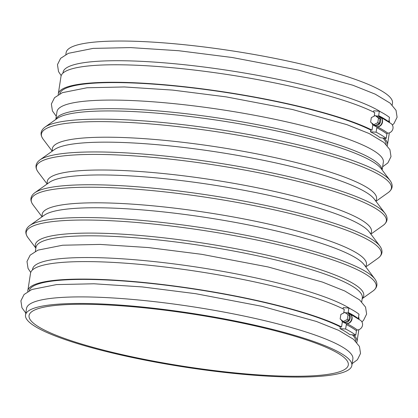<?xml version="1.0" encoding="UTF-8"?>
<svg xmlns="http://www.w3.org/2000/svg" width="418" height="418" viewBox="0 0 418 418"><rect width="100%" height="100%" fill="white"/><g stroke="black" fill="none" stroke-linecap="round" stroke-linejoin="round"><path stroke-width="0.63" d="M341.318 319.901A5.115 4.467 -63.9 0 0 343.397 322.32L345.022 323.114C350.117 325.888 354.872 316.274 349.558 313.944L347.901 313.134A5.115 4.467 -63.9 0 0 345.524 312.774M343.397 322.32A5.115 4.467 -63.9 0 0 349.657 319.692A5.115 4.467 -63.9 0 0 347.901 313.134M371.32 117.62L370.614 122.166L373.844 124.679L377.773 122.646L378.478 118.101L375.249 115.587L371.32 117.62M375.249 115.587L376.822 116.356L380.051 118.874L378.478 118.101M377.773 122.646L379.345 123.42L380.051 118.874M373.844 124.679L375.416 125.447L379.345 123.42M371.79 123.075A5.115 4.467 -63.9 0 0 373.87 125.494A5.115 4.467 -63.9 0 0 380.129 122.866A5.115 4.467 -63.9 0 0 378.368 116.308A5.115 4.467 -63.9 0 0 375.996 115.953M373.87 125.494L375.489 126.293C380.589 129.068 385.344 119.454 380.025 117.124L378.368 116.308M372.856 124.783L372.025 130.139A166.547 27.327 8.8 0 0 189.208 87.263A166.547 27.327 8.8 0 0 58.29 93.909L60.997 76.416A166.547 27.327 8.8 0 1 191.919 69.769A166.547 27.327 8.8 0 1 374.737 112.641L374.194 116.131M384.215 138.17A166.547 27.327 8.8 0 1 387.465 144.868A166.547 27.327 8.8 0 1 387.272 145.652M58.238 94.714A166.547 27.327 8.8 0 1 58.29 93.909M392.183 105.012L392.481 103.1A165.115 27.086 -171.2 0 0 233.453 51.069A165.115 27.086 -171.2 0 0 66.143 52.579L65.845 54.497M389.477 122.396A165.115 27.086 -171.2 0 0 389.059 120.055M380.761 111.94A165.115 27.086 -171.2 0 0 201.633 66.723A165.115 27.086 -171.2 0 0 63.092 72.262L62.966 73.098M380.166 116.904L391.143 123.629A5.382 5.094 -52.2 0 1 392.737 129.423A5.382 5.094 -52.2 0 1 387.779 133.159A0.899 0.846 -52.2 0 0 386.911 133.948L386.222 138.384L380.228 137.752A165.115 27.086 -171.2 0 0 370.468 131.795L376.095 132.203L376.785 127.762A0.899 0.794 -63 0 1 377.606 126.947A5.382 4.755 -63 0 0 382.428 122.61A5.382 4.755 -63 0 0 380.166 116.904A5.382 4.755 -63 0 0 379.215 116.559A0.899 0.794 -63 0 1 378.661 115.645L379.345 111.204L373.723 110.801L373.53 112.04M59.758 93.857A165.115 27.086 8.8 0 1 190.326 87.639A165.115 27.086 8.8 0 1 370.74 130.045L370.468 131.795M382.846 138.029A165.115 27.086 8.8 0 1 386.08 144.372M382.125 169.964L383.337 162.147A165.115 27.086 -171.2 0 0 224.314 110.117A165.115 27.086 -171.2 0 0 57 111.627L55.787 119.443M359.005 319.221A165.115 27.086 -171.2 0 0 358.592 316.881M350.294 308.766A165.115 27.086 -171.2 0 0 171.161 263.549A165.115 27.086 -171.2 0 0 32.625 269.082L32.494 269.918M349.694 313.73L360.677 320.454A5.382 5.094 -52.2 0 1 362.265 326.249A5.382 5.094 -52.2 0 1 357.306 329.98A0.899 0.846 -52.2 0 0 356.439 330.769L355.755 335.205L349.756 334.572A165.115 27.086 -171.2 0 0 340.001 328.621L345.629 329.023L346.313 324.587A0.899 0.794 -63 0 1 347.133 323.772A5.382 4.755 -63 0 0 351.961 319.43A5.382 4.755 -63 0 0 349.694 313.73A5.382 4.755 -63 0 0 348.743 313.38A0.899 0.794 -63 0 1 348.189 312.465L348.878 308.029L343.251 307.627L343.058 308.86M29.291 290.677A165.115 27.086 8.8 0 1 159.859 284.459A165.115 27.086 8.8 0 1 340.273 326.871L340.001 328.621M352.374 334.849A165.115 27.086 8.8 0 1 355.608 341.198M351.851 365.531L352.87 358.968A165.115 27.086 -171.2 0 0 193.842 306.937A165.115 27.086 -171.2 0 0 26.527 308.447L25.514 315.01A165.115 27.086 -171.2 0 0 244.65 374.439A165.115 27.086 -171.2 0 0 351.851 365.531A165.115 27.086 -171.2 0 0 192.829 313.5A165.115 27.086 -171.2 0 0 25.514 315.01M243.438 373.697A161.526 26.501 -171.2 0 0 348.304 364.982A161.526 26.501 -171.2 0 0 192.74 314.08A161.526 26.501 -171.2 0 0 29.061 315.559A161.526 26.501 -171.2 0 0 243.438 373.697M349.579 315.695L344.782 312.413L340.853 314.44L340.147 318.986L343.371 321.499L347.306 319.472L348.878 320.24L349.579 315.695L344.782 312.413M343.371 321.499L344.944 322.273L348.878 320.24M347.306 319.472L348.006 314.926M342.389 321.604L341.558 326.965L340.273 326.871M27.766 291.539A166.547 27.327 8.8 0 1 27.818 290.735L30.53 273.241A166.547 27.327 8.8 0 1 161.447 266.595A166.547 27.327 8.8 0 1 344.265 309.466L343.727 312.957M358.31 318.735A0.899 0.846 -52.2 0 1 358.315 318.647L359.005 314.211A171.396 28.121 -171.2 0 0 348.878 308.029M355.755 335.205A171.396 28.121 -171.2 0 0 345.629 329.023M370.74 130.045L372.025 130.139M388.777 121.915A0.899 0.846 -52.2 0 1 388.787 121.826L389.471 117.39A171.396 28.121 -171.2 0 0 379.345 111.204M386.222 138.384A171.396 28.121 -171.2 0 0 376.095 132.203M353.748 334.996A166.547 27.327 8.8 0 1 356.993 341.694A166.547 27.327 8.8 0 1 356.8 342.473M27.818 290.735A166.547 27.327 8.8 0 1 158.741 284.088A166.547 27.327 8.8 0 1 341.558 326.965M382.052 169.865A165.115 27.086 -171.2 0 0 222.982 118.728A165.115 27.086 -171.2 0 0 55.892 119.37M390.104 180.55L381.07 168.559A166.165 27.264 -171.2 0 0 222.622 121.032A166.165 27.264 -171.2 0 0 57.224 118.425L44.987 127.124C40.483 130.531 39.862 134.539 43.127 139.147A177.08 29.051 -171.2 0 1 220.866 132.375A177.08 29.051 -171.2 0 1 388.244 192.573C392.748 189.166 393.369 185.158 390.104 180.55A177.08 29.051 -171.2 0 0 221.253 129.899A177.08 29.051 -171.2 0 0 44.987 127.124M375.698 200.98A164.06 26.914 -171.2 0 0 218.577 147.178A164.06 26.914 -171.2 0 0 52.537 150.95M385.025 213.352L374.251 199.052A164.06 26.914 -171.2 0 0 217.809 152.126A164.06 26.914 -171.2 0 0 54.507 149.55L39.909 159.927C35.405 163.333 34.783 167.341 38.048 171.95A177.08 29.051 -171.2 0 1 215.787 165.178A177.08 29.051 -171.2 0 1 383.165 225.38C387.669 221.974 388.291 217.961 385.025 213.352A177.08 29.051 -171.2 0 0 216.174 162.706A177.08 29.051 -171.2 0 0 39.909 159.927M370.62 233.782A164.06 26.914 -171.2 0 0 213.499 179.98A164.06 26.914 -171.2 0 0 47.459 183.753M379.946 246.155L369.172 231.854A164.06 26.914 -171.2 0 0 212.731 184.928A164.06 26.914 -171.2 0 0 49.428 182.352L34.83 192.729C30.326 196.136 29.704 200.144 32.97 204.757A177.08 29.051 -171.2 0 1 210.709 197.98A177.08 29.051 -171.2 0 1 378.086 258.183C382.59 254.776 383.212 250.769 379.946 246.155A177.08 29.051 -171.2 0 0 211.095 195.509A177.08 29.051 -171.2 0 0 34.83 192.729M365.546 266.585A164.06 26.914 -171.2 0 0 208.42 212.783A164.06 26.914 -171.2 0 0 42.38 216.555M374.868 278.963L364.094 264.657A164.06 26.914 -171.2 0 0 207.652 217.731A164.06 26.914 -171.2 0 0 44.35 215.16L29.751 225.537C25.247 228.944 24.625 232.951 27.891 237.56A177.08 29.051 -171.2 0 1 205.63 230.788A177.08 29.051 -171.2 0 1 373.008 290.985C377.511 287.579 378.133 283.571 374.868 278.963A177.08 29.051 -171.2 0 0 206.017 228.312A177.08 29.051 -171.2 0 0 29.751 225.537M362.239 298.426A166.165 27.264 -171.2 0 0 203.712 243.198A166.165 27.264 -171.2 0 0 35.901 247.905M361.711 301.838L362.328 297.872A165.115 27.086 -171.2 0 0 203.3 245.841A165.115 27.086 -171.2 0 0 35.99 247.351L35.373 251.317M358.315 318.647A171.396 28.121 -171.2 0 0 348.189 312.465M357.306 329.98A172.164 28.246 -171.2 0 0 347.133 323.772M356.439 330.769A171.396 28.121 -171.2 0 0 346.313 324.587M388.787 121.826A171.396 28.121 -171.2 0 0 378.661 115.645M387.779 133.159A172.164 28.246 -171.2 0 0 377.606 126.947M386.911 133.948A171.396 28.121 -171.2 0 0 376.785 127.762M387.465 144.868L389.325 132.856M61.19 75.637L58.515 71.582L57.465 64.638L60.615 58.337L68.411 53.316L93.115 48.399L130.526 47.595L178.752 50.73L232.23 57.506L298.499 70.119L352.949 85.267L375.239 94.165L390.093 103.115L396.018 110.284L397.1 117.239L393.981 123.54L392.382 125.05M56.278 116.277L52.422 110.948L51.372 103.998L54.523 97.702L62.313 92.681L87.022 87.764L124.428 86.96L172.66 90.095L226.138 96.871L292.407 109.485L346.856 124.632L369.141 133.53L384.001 142.481L389.921 149.649L391.008 156.604L387.888 162.905L382.622 166.792M375.949 201.309L388.244 192.573M52.198 151.191L43.127 139.147M370.87 234.117L383.165 225.38M47.119 183.993L38.048 171.95M365.797 266.919L378.086 258.183M42.04 216.801L32.97 204.757M362.202 298.666L373.008 290.985M35.864 248.146L27.891 237.56M30.718 272.463L28.048 268.408L26.992 261.459L30.148 255.163L37.939 250.136L62.643 245.225L100.054 244.415L148.285 247.555L201.763 254.327L268.032 266.94L322.482 282.087L344.766 290.985L359.626 299.936L365.546 307.11L366.628 314.064L363.508 320.366L361.91 321.87M25.811 313.098L21.95 307.773L20.9 300.824L24.051 294.528L31.846 289.502L56.55 284.59L93.961 283.78L142.193 286.915L195.666 293.692L261.934 306.305L316.384 321.452L338.674 330.351L353.534 339.301L359.454 346.475L360.535 353.429L357.416 359.731L352.149 363.613M356.993 341.694L358.853 329.682"/></g></svg>
